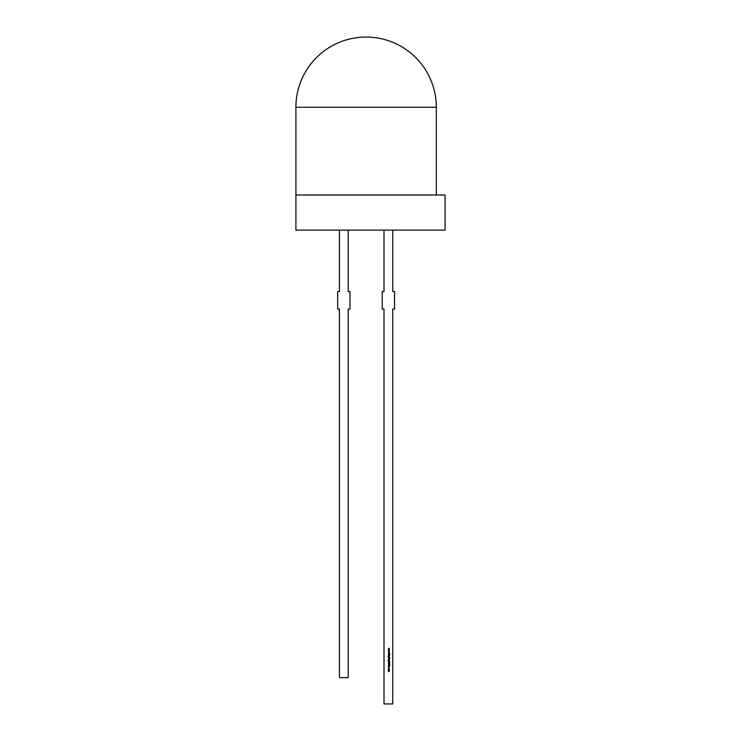 <?xml version="1.0" encoding="UTF-8"?>
<svg xmlns="http://www.w3.org/2000/svg" width="741" height="741" viewBox="0 0 741 741"><rect width="100%" height="100%" fill="white"/><g stroke="black" fill="none" stroke-linecap="round" stroke-linejoin="round"><path stroke-width="1.11" d="M295.909 107.25L436.31 107.25A70.2 70.2 0 0 0 366.11 37.05A70.2 70.2 0 0 0 295.909 107.25L295.909 195.003L445.091 195.003L445.091 230.099L295.909 230.099L295.909 195.003M388.404 650.32L389.423 649.866L388.692 650.311L389.423 651.432L388.404 651.006L389.136 650.654L388.404 650.32M388.404 655.053L389.423 654.924L388.404 655.053M388.404 655.47L389.423 655.34L389.442 655.859L388.404 656.239L389.321 655.831L388.404 655.47M388.59 657.971L389.84 657.841L388.914 658.925L388.59 657.971M388.404 659.879L389.423 659.749L388.404 659.879M389.442 660.657L389.423 661.194L388.006 660.666L388.33 660.148L388.599 661.065L388.914 660.129L389.442 660.657M389.423 662.611L389.423 663.102L388.404 662.917L389.423 662.611M388.747 665.335L388.673 664.501L388.747 665.205L389.84 664.936L388.747 665.335M388.914 668.79L389.442 669.318L388.914 669.845L388.386 669.318L388.914 668.79M384.014 230.099L384.014 291.528L382.254 291.528L382.254 309.071L384.014 309.071L384.014 703.95L392.786 703.95L392.786 309.071L394.545 309.071L394.545 291.528L392.786 291.528L392.786 230.099M388.404 670.225L389.423 670.105L388.96 671.633L388.404 671.503L389.321 671.263L388.404 670.8L389.321 670.559L388.404 670.225M388.905 667.53L389.201 668.567L388.914 667.65L388.617 668.567L388.386 668.095L388.905 667.53M388.404 665.511L389.803 666.196L388.404 666.844L388.404 665.511M388.664 663.39L389.803 663.371L388.506 663.825L389.803 664.269L388.367 663.834L388.664 663.39M388.404 661.602L389.84 661.481L388.923 662.38L389.321 661.972L388.404 661.602M388.404 659.268L389.423 659.138L389.414 659.629L388.404 659.268M389.442 657.026L389.423 657.554L388.006 657.035L388.33 656.507L388.599 657.424L388.914 656.489L389.442 657.026M388.404 653.951L389.803 653.831L389.266 653.951L389.803 654.72L389.173 654.034L388.404 654.775L389.081 653.951L388.404 653.951M388.404 651.941L389.423 651.487L388.692 651.932L389.423 653.053L388.404 652.626L389.136 652.275L388.404 651.941M388.404 648.699L389.423 648.245L388.692 648.69L389.423 649.811L388.404 649.385L389.136 649.033L388.404 648.699M339.434 230.099L339.434 291.528L337.683 291.528L337.683 309.071L339.434 309.071L339.434 677.626L348.214 677.626L348.214 309.071L349.965 309.071L349.965 291.528L348.214 291.528L348.214 230.099M388.914 669.725L388.914 668.91L388.914 669.725M388.997 666.428L389.534 666.187L388.997 666.428M388.923 661.065L388.914 660.259L388.923 661.065M388.914 657.971L388.914 658.795L388.914 657.971M388.923 657.424L388.914 656.619L388.923 657.424M436.31 107.25L436.31 195.003"/></g></svg>
